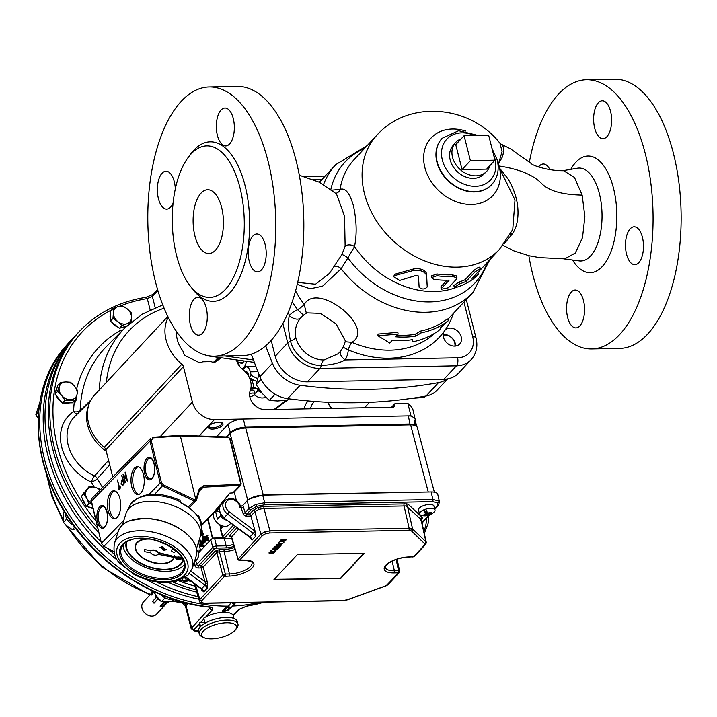 <?xml version="1.0" encoding="UTF-8"?>
<svg xmlns="http://www.w3.org/2000/svg" width="717" height="717" viewBox="0 0 717 717"><rect width="100%" height="100%" fill="white"/><g stroke="black" fill="none" stroke-linecap="round" stroke-linejoin="round"><path stroke-width="1.08" d="M240.643 483.509L229.709 438.445L228.651 437.549L180.361 435.9L195.849 499.704A0.995 0.78 46.3 0 0 195.947 499.516L199.227 488.976L203.485 485.83L240.034 484.414L240.643 483.509L241.163 483.706L240.751 485.346L233.742 492.534A1.999 1.586 -135.7 0 1 232.81 492.938L229.861 493.099L214.903 511.078C208.522 518.4 223.695 531.611 229.942 524.172L230.892 523.15M127.429 480.919L123.826 476.115L125.367 482.478L124.946 482.917L123.082 474.161L126.622 478.983L125.09 472.664L125.511 472.234L127.375 480.99M120.644 486.986L120.644 487.892L118.278 489.756L119.192 488.259L117.436 479.951L119.614 487.829L120.743 487.228M143.508 474.591A13.964 6.632 -91.1 0 0 137.359 466.668A13.964 6.632 -91.1 0 0 131.731 486.673A13.964 6.632 -91.1 0 0 137.888 494.587A13.964 6.632 -91.1 0 0 143.508 474.591M119.954 498.745A13.964 6.632 -91.1 0 0 113.797 490.831A13.964 6.632 -91.1 0 0 108.168 510.827A13.964 6.632 -91.1 0 0 114.326 518.749A13.964 6.632 -91.1 0 0 119.954 498.745M122.957 485.517L121.039 484.118L121.648 480.13L122.49 479.261L121.827 475.452L124.104 483.778L122.356 485.83M199.227 488.976A0.995 0.574 17.3 0 1 199.729 489.702L196.449 500.242A0.995 0.574 -162.7 0 1 196.368 500.376A1.999 1.568 -134.7 0 1 194.253 501.111L162.705 486.072L160.178 483.016L149.996 441.072L150.669 438.204L91.875 498.476L91.167 499.964L101.42 543.253L103.911 546.354L113.967 551.624M179.725 435.434L180.361 435.9L153.196 437.836A0.995 0.457 -94.1 0 0 152.73 437.271L152.551 437.37A0.995 0.457 -94.1 0 1 152.73 437.271L179.895 435.336M229.709 438.445L230.22 438.634L241.163 483.706L240.751 485.346L203.278 487.157L200.554 488.304L199.738 489.568M194.253 501.111L195.849 499.704M240.034 484.414A0.995 0.511 87.8 0 1 239.828 485.741L232.81 492.938M228.651 437.549A0.995 0.484 -88 0 0 228.248 436.985A0.995 0.484 -88 0 0 228.015 437.083M127.402 480.049L126.676 478.983M124.633 476.097L123.826 476.115M124.175 476.106L123.924 475.075M123.745 474.806L122.983 474.824M127.142 478.974L126.622 478.983M125.609 472.655L125.09 472.664M122.795 485.669L122.132 484.782M121.594 484.109L121.039 484.118M122.051 480.829L122.526 480.112L121.648 480.13M122.526 480.112L123.082 479.539M123.01 479.252L122.49 479.261M122.249 476.106L121.72 476.115M123.611 484.602L122.329 484.826L124.149 484.065M122.732 484.62L123.575 483.76L122.706 480.166L121.863 481.026L121.46 483.688L122.732 484.62M124.104 483.751L123.575 483.76M123.225 480.157L122.706 480.166M119.156 489.738L119.255 489.075L118.377 489.093M119.255 489.075L120.071 488.241L119.192 488.259M117.857 480.605L117.337 480.614M120.779 487.515L119.614 487.829M114.675 490.939A13.964 6.632 -91.1 0 0 109.925 510.791A13.964 6.632 -91.1 0 0 115.204 518.606M138.238 466.776A13.964 6.632 -91.1 0 0 133.487 486.637A13.964 6.632 -91.1 0 0 138.766 494.452M147.989 538.834A20.345 11.409 -162.4 0 0 135.432 545.18A20.345 11.409 -162.4 0 0 151.368 562.209A20.345 11.409 -162.4 0 0 174.213 557.485A20.345 11.409 -162.4 0 0 174.222 557.441L174.213 557.485M174.428 556.562A20.345 11.409 -162.4 0 0 174.509 555.693L174.123 555.612A19.942 11.185 17.6 0 1 174.043 556.473M146.949 538.709A20.345 11.409 -162.4 0 0 135.477 545.019A20.345 11.409 -162.4 0 0 135.459 545.099M174.455 556.571A20.345 11.409 -162.4 0 0 174.563 555.541M149.952 539.121A19.942 11.185 17.6 0 0 135.809 545.296A19.942 11.185 17.6 0 0 151.43 561.994A19.942 11.185 17.6 0 0 173.828 557.369A19.942 11.185 17.6 0 1 151.412 561.814A19.942 11.185 17.6 0 1 135.836 545.216M126.309 542.276L126.353 542.124A29.917 16.778 -162.4 0 1 126.362 542.097A29.917 16.778 -162.4 0 0 126.309 542.276A29.917 16.778 -162.4 0 0 149.745 567.326A29.917 16.778 -162.4 0 0 183.337 560.38A29.917 16.778 -162.4 0 0 183.391 560.192A29.917 16.778 -162.4 0 0 183.391 560.201A29.917 16.778 -162.4 0 1 183.364 560.3M182.978 560.183A29.514 16.563 17.6 0 1 149.862 566.959A29.514 16.563 17.6 0 1 126.712 542.321M183.14 559.61A29.514 16.563 17.6 0 1 182.952 560.255A29.514 16.563 17.6 0 1 149.808 567.111A29.514 16.563 17.6 0 1 126.685 542.402A29.514 16.563 17.6 0 1 126.918 541.765M160.841 542.034A1.999 1.12 -162.4 0 0 163.781 543.217M175.306 551.472A1.999 1.12 -162.4 0 0 175.342 551.4A1.999 1.12 -162.4 0 0 174.348 549.966A1.999 1.12 -162.4 0 0 172.098 549.679A1.999 1.12 -162.4 0 0 171.533 550.19A1.999 1.12 -162.4 0 0 171.515 550.271M174.724 552.063A1.999 1.12 -162.4 0 0 175.289 551.552A1.999 1.12 -162.4 0 0 174.294 550.127A1.999 1.12 -162.4 0 0 172.044 549.84A1.999 1.12 -162.4 0 0 171.488 550.351A1.999 1.12 -162.4 0 0 172.474 551.776A1.999 1.12 -162.4 0 0 174.724 552.063M182.638 558.597L158.161 552.529A3.988 2.241 -162.4 0 0 154.711 550.172A3.988 2.241 -162.4 0 0 150.946 550.746L144.753 549.545L144.682 551.669L150.794 552.861A3.988 2.241 -162.4 0 0 154.469 555.075A3.988 2.241 -162.4 0 0 158.018 554.277L182.916 559.143M158.161 552.529L158.063 552.843A3.988 2.241 -162.4 0 0 154.612 550.486A3.988 2.241 -162.4 0 0 150.848 551.059M184.43 564.512A32.91 18.463 17.6 0 1 176.982 569.558A32.91 18.463 17.6 0 1 142.844 566.296A32.91 18.463 17.6 0 1 123.028 545.028M122.365 525.041L126.04 513.444A38.888 21.815 17.6 0 1 126.837 511.517A38.888 21.815 17.6 0 1 136.983 503.477A38.888 21.815 17.6 0 1 179.223 508.236A38.888 21.815 17.6 0 1 200.643 534.936A38.888 21.815 17.6 0 1 200.177 536.97L196.503 548.568M198.206 516.912L198.959 517.217A37.696 21.143 17.6 0 1 201.62 527.9L198.95 516.231L198.806 518.024A37.84 21.232 -162.4 0 0 180.29 502.626L179.949 500.179C157.193 490.769 140.577 492.445 130.091 505.207A37.696 21.143 17.6 0 1 180.442 501.819L180.585 502.483M176.265 557.019L181.195 557.1L181.688 558.337M162.123 546.623L160.043 547.519L162.311 546.981M159.783 547.627L159.299 547.671L159.783 547.627M160.787 547.842L161.782 548.388L161.979 547.367L163.144 547.627L163.431 548.191L162.23 547.564L162.033 548.577L160.841 547.68L161.943 548.102M161.764 547.555L163.189 547.465L163.431 548.191M162.159 547.528L162.257 548.388M162.759 549.625L162.777 548.388L164.856 548.855L165.251 549.661L166.613 549.455L163.781 550.629L162.714 549.787L162.732 548.55L164.811 549.007L165.206 549.822L166.559 549.616M176.445 557.064L181.141 557.252L181.679 558.364M181.383 558.848L180.155 559.493L176.032 559.126L175.602 557.709M176.283 557.844L176.516 558.928L180.657 558.704M181.016 558.202L180.63 557.423L178.793 556.894L177.224 557.261M176.516 558.928L180.505 558.677M176.185 558.014L176.561 558.776M150.946 550.746L144.753 549.545M182.844 558.991L158.063 552.843M180.29 502.626L180.666 502.725A37.248 20.892 17.6 0 1 192.425 510.576M198.188 517.289L198.806 518.024L198.188 517.289M162.974 548.747L162.965 549.697L164.56 550.056L164.56 549.105L162.974 548.747L162.965 549.697L164.614 549.903L164.614 548.953M164.614 549.903L164.56 549.105M163.019 548.586L163.01 549.536M160.043 547.519L162.078 546.775M194.558 561.294L196.754 559.753L198.25 557.109L198.501 553.865L197.641 550.029L200.446 549.975L198.546 542.124M229.861 493.099L219.958 505.664A9.975 7.95 44.3 0 0 218.631 508.613L219.357 508.604M247.732 500.197L230.148 433.597L227.029 436.94M236.314 500.367L234.28 491.979M201.45 530.562L202.239 530.714L202.131 533.206M202.077 530.553L201.549 531.01L202.248 531.001M203.252 533.717L202.615 532.803L201.719 532.919L203.252 533.717L202.83 536.11M202.284 537.938L203.054 538.091L203.278 538.969M202.893 537.929L202.346 538.108L203.529 542.778L204.237 542.769L203.727 543.647L202.373 543.029L202.194 537.938M204.103 542.258L204.237 542.769M200.903 540.358L200.877 542.258L202.104 545.099L200.572 546.291L199.783 540.672L200.903 540.358M201.719 541.129L202.221 541.613L201.298 541.138M202.75 543.71L203.278 546.255L202.418 546.103L200.993 541.514L202.015 541.622M203.637 536.486L204.587 537.32M204.255 536.468L203.709 536.648L204.892 541.326L205.591 541.308L205.08 542.186L203.727 541.568L203.556 536.486M205.474 537.696L206.137 541.057L205.286 540.905L204.488 537.759L204.999 536.872L206.155 537.499M205.707 536.863L206.353 537.499L205.331 536.872M206.514 538.135L206.926 540.206L206.227 540.224L205.295 537.329M207.123 540.34L207.715 540.179L207.796 538.987L206.111 537.347L206.272 535.509L207.769 535.384L206.971 535.5L207.858 535.563L207.061 535.949L206.989 537.114L208.674 538.763L208.522 540.636L207.222 540.914L207.491 540.331M207.374 535.814L206.371 535.984L207.76 535.94M200.446 549.975L198.215 552.377M443.205 334.561A10.074 7.959 -137 0 1 455.25 343.326A10.074 7.959 -137 0 1 455.528 346.042M454.883 346.105A8.971 7.089 43 0 0 454.739 342.851A8.971 7.089 43 0 0 443.196 335.197M288.727 398.804L287.517 400.095L277.73 400.982L269.287 400.436L262.028 393.221L256.103 384.572L258.945 374.238M261.087 379.23L256.103 384.572M275.113 394.189L269.287 400.436M425.244 396.16L424.007 397.487L411.666 398.365M251.353 354.144A518.552 409.73 43 0 0 259.93 376.703A29.917 23.634 43 0 0 287.616 398.661A518.552 409.73 43 0 0 426.041 396.017A29.917 23.634 43 0 0 437.236 390.066L447.677 378.872M265.693 345.818A518.552 409.73 43 0 0 272.442 363.295A29.917 23.634 43 0 0 300.127 385.244A518.552 409.73 43 0 0 438.544 382.609A29.917 23.634 43 0 0 447.157 378.961M461.13 138.865A21.205 16.76 43 0 0 455.232 142.925A21.205 16.76 43 0 0 455.438 163.933A21.205 16.76 43 0 0 475.98 175.844A21.205 16.76 43 0 0 486.225 171.829A21.205 16.76 43 0 0 489.863 165.663M486.225 171.829L483.59 174.383A21.017 16.608 -137 0 1 473.435 178.354A21.017 16.608 -137 0 1 453.072 166.559A21.017 16.608 -137 0 1 452.866 145.73L455.232 142.925M488.653 135.235L494.963 160.187L486.628 169.131L462.062 169.597L455.743 144.646L464.078 135.701L488.653 135.235M494.963 160.187L470.397 160.662L462.062 169.597M470.397 160.662L464.078 135.701M214.347 356.179L242.427 355.641A134.626 63.938 -91.1 0 0 296.13 160.698A134.626 63.938 -91.1 0 0 237.291 86.443L209.221 86.981A134.626 63.938 88.9 0 1 268.059 161.235A134.626 63.938 88.9 0 1 214.347 356.179A134.626 63.938 88.9 0 1 155.508 281.924A134.626 63.938 88.9 0 1 209.221 86.981M503.002 245.295L513.865 250.878L529.164 255.772L539.578 257.609L564.763 258.855L575.294 253.056L582.5 237.677L584.875 216.597L582.15 195.096L574.478 177.431L563.616 170.718M529.451 161.755A134.626 63.938 88.9 0 1 586.533 79.748A134.626 63.938 88.9 0 1 645.372 154.003A134.626 63.938 88.9 0 1 591.659 348.946A134.626 63.938 88.9 0 1 532.821 274.692A134.626 63.938 88.9 0 1 528.85 255.7M538.566 167.007A18.947 8.998 88.9 0 1 543.316 163.987A18.947 8.998 88.9 0 1 549.849 169.553M594.707 128.209A18.947 8.998 88.9 0 1 602.262 100.774A18.947 8.998 88.9 0 1 610.543 111.225A18.947 8.998 88.9 0 1 602.988 138.668A18.947 8.998 88.9 0 1 594.707 128.209M567.649 317.47A18.947 8.998 88.9 0 1 575.204 290.035A18.947 8.998 88.9 0 1 583.486 300.486A18.947 8.998 88.9 0 1 575.93 327.92A18.947 8.998 88.9 0 1 567.649 317.47M626.568 254.239A18.947 8.998 88.9 0 1 634.124 226.796A18.947 8.998 88.9 0 1 642.405 237.246A18.947 8.998 88.9 0 1 634.85 264.69A18.947 8.998 88.9 0 1 626.568 254.239M498.405 164.13L499.355 167.868L515.003 199.944L512.763 229.512L499.435 249.408A83.764 66.188 -137 0 1 393.041 240.688A83.764 66.188 -137 0 1 376.918 135.155C409.004 99.071 471.087 105.578 500.027 143.364L502.061 151.601L498.405 164.13L502.438 156.826C504.427 149.79 503.872 145.497 500.78 143.965M518.006 212.089C517.952 201.199 514.618 190.122 508.003 178.838L499.355 167.868M504.463 243.43L512.413 233.778C516.186 228.356 518.05 221.123 518.015 212.08M336.497 193.922L344.545 216.211L345.137 246.209L341.928 254.508L329.444 273.374L315.552 284.237L297.68 282.408M336.542 193.957L319.298 182.208L299.321 175.244M176.597 255.619A75.787 35.993 -91.1 0 0 209.714 297.421A75.787 35.993 -91.1 0 0 239.953 187.675A75.787 35.993 -91.1 0 0 206.828 145.874A75.787 35.993 -91.1 0 0 176.597 255.619M173.084 203.207A18.947 8.998 88.9 0 1 166.72 209.113A18.947 8.998 88.9 0 1 158.439 198.663A18.947 8.998 88.9 0 1 166.003 171.22A18.947 8.998 88.9 0 1 174.285 181.67A18.947 8.998 88.9 0 1 175.324 188.903M265.129 244.443A18.947 8.998 88.9 0 1 257.573 271.877A18.947 8.998 88.9 0 1 249.292 261.427A18.947 8.998 88.9 0 1 256.847 233.993A18.947 8.998 88.9 0 1 265.129 244.443M233.258 118.475A18.947 8.998 88.9 0 1 225.703 145.918A18.947 8.998 88.9 0 1 217.421 135.459A18.947 8.998 88.9 0 1 224.977 108.025A18.947 8.998 88.9 0 1 233.258 118.475M206.2 307.736A18.947 8.998 88.9 0 1 198.645 335.171A18.947 8.998 88.9 0 1 190.364 324.72A18.947 8.998 88.9 0 1 197.919 297.286A18.947 8.998 88.9 0 1 206.2 307.736M591.659 348.946L619.739 348.408A134.626 63.938 -91.1 0 0 673.442 153.474A134.626 63.938 -91.1 0 0 614.603 79.211L586.533 79.748M221.616 207.338A31.907 15.156 88.9 0 1 208.88 253.549A31.907 15.156 88.9 0 1 193.115 221.938A31.907 15.156 88.9 0 1 207.661 189.745A31.907 15.156 88.9 0 1 221.616 207.338M440.641 327.642L440.256 329.363A95.728 75.644 -137 0 1 412.902 341.803L412.454 339.67A95.728 75.644 -137 0 1 392.262 340.369L389.761 343.058L377.958 335.789L398.105 334.113L395.605 336.793A95.728 75.644 43 0 0 415.788 336.094L421.238 332.867A95.728 75.644 43 0 0 448.6 320.427L440.641 327.642M397.128 335.153A93.739 74.066 43 0 0 415.107 334.328L420.494 331.12A93.739 74.066 43 0 0 447.283 318.931L448.6 320.427M420.494 331.12L421.238 332.867M415.107 334.328L415.788 336.094M377.958 335.789L378.02 334.068L397.836 332.338L398.105 334.113M412.096 339.724L412.902 341.803M476.447 273.634L477.423 274.772C479.583 273.356 478.472 274.548 474.089 278.348A85.762 67.765 -137 0 1 456.514 287.32L454.542 287.302L459.857 283.744A85.762 67.765 43 0 0 466.131 281.387L474.466 272.451C478.633 269.225 480.596 268.23 480.345 269.449L472.01 278.384A85.762 67.765 43 0 0 477.423 274.772L478.786 273.876L477.441 272.406M479.61 267.109L480.775 268.705L480.345 269.449M454.542 287.302L453.727 285.59L458.961 282.023A83.764 66.188 43 0 0 465.1 279.729L473.435 270.793C477.558 267.593 479.467 266.616 479.171 267.862M465.1 279.729L466.131 281.387M441.457 288.44L441.098 289.327L448.483 287.75L456.236 279.424L456.953 277.658L452.552 276.547A85.762 67.765 -137 0 1 437.065 275.713L431.338 277.694L433.731 279.289A85.762 67.765 43 0 0 449.218 280.123L441.457 288.44L440.955 286.666L446.987 280.195M441.098 289.327L440.955 286.666M431.338 277.694L431.275 275.964L436.922 273.948A83.764 66.188 43 0 0 452.051 274.763L456.299 275.866L456.953 277.658M419.122 287.23C421.999 289.641 424.706 289.534 427.251 286.908L426.49 275.158C424.5 271.304 420.09 269.771 413.279 270.542L394.753 275.552L393.391 276.583L399.665 280.437L416.469 275.319L418.459 276.009L419.122 287.23M393.391 276.583L395.354 274.055L413.655 268.929C420.377 268.113 424.679 269.619 426.561 273.437L427.126 285.043M499.919 143.23L500.896 144.018M444.979 330.232L445.176 330.017A10.074 7.959 -137 0 1 454.255 328.969A10.074 7.959 -137 0 1 461.21 336.936A10.074 7.959 -137 0 1 459.714 343.981A10.074 7.959 -137 0 1 447.829 343.703A10.074 7.959 -137 0 1 443.895 331.81L445.176 330.017A99.717 78.798 43 0 0 453.449 313.347M343.049 347.171L348.337 349.905A5.987 1.533 113 0 1 351.93 342.376L345.137 341.731M306.338 313.204L304.25 304.564A5.987 0.834 -36.5 0 1 297.609 309.681L303.551 315.211M304.25 304.564A5.987 0.842 -36.5 0 1 297.609 309.69A35.904 28.366 43 0 0 289.283 315.57C287.893 322.444 288.306 330.967 290.528 341.14A27.757 21.931 43 0 0 321.234 365.482C331.245 365.007 339.24 363.152 345.227 359.943A35.904 28.366 43 0 0 348.337 349.905A5.987 1.542 113 0 1 351.93 342.376C376.434 327.759 317.075 280.697 304.25 304.564A93.739 74.066 -137 0 1 304.241 304.564A93.739 74.066 -137 0 1 295.556 290.887M324.075 359.961A25.588 20.219 -137 0 1 295.78 337.528C294.499 329.811 296.184 323.233 300.835 317.801A25.929 20.488 -137 0 1 301.05 317.568A25.929 25.929 0 0 1 306.903 312.872L320.275 313.356L336.094 323.842L345.343 340.898A25.929 25.929 0 0 1 338.182 353.741L324.075 359.961A9.975 4.732 -91.1 0 0 321.234 365.482A5.987 2.841 -91.1 0 1 319.943 368.43L456.433 365.831A29.137 23.025 43 0 0 471.15 359.656C476.411 353.598 478.024 346.356 476.016 337.931A5.987 2.321 165.8 0 0 472.718 336.712A23.15 18.292 -137 0 1 457.58 357.801L345.227 359.943A9.975 6.005 -150.4 0 1 340.423 351.24M300.835 317.801A9.975 6.112 41.8 0 1 289.283 315.57L288.359 311.949M297.223 284.389L310.165 288.772L322.578 286.182L341.158 268.758A5.987 4.589 31.3 0 0 333.916 266.661M471.15 359.656L458.647 373.064A29.137 23.025 -137 0 1 443.931 379.239L307.441 381.838A29.137 23.025 -137 0 1 275.211 356.286L271.196 340.396M335.852 193.312A5.987 5.673 85.3 0 0 340.073 189.396L332.114 190.122M345.137 246.209A5.987 3.746 -170.5 0 1 354.539 246.558C357.03 234.217 356.654 220.549 353.4 205.564C349.663 192.909 345.218 187.522 340.073 189.396A83.764 66.188 -137 0 1 354.162 159.55L376.918 135.155M341.928 254.508A5.987 0.851 -146.1 0 1 347.915 257.878L354.539 246.558A83.764 66.188 -137 0 0 456.738 287.248M447.749 319.459L472.951 292.437A93.739 74.066 -137 0 1 341.158 268.758L347.915 257.878A88.756 70.132 -137 0 0 425.746 301.884A88.756 70.132 -137 0 0 486.977 262.772M327.821 402.264A19.968 15.783 43 0 0 331.308 408.394M228.427 606.125A167.527 132.376 -137 0 1 66.323 510.172A167.527 132.376 -137 0 1 67.38 344.321A167.527 132.376 -137 0 1 71.44 339.966L73.734 337.644M209.086 606.806A167.464 132.322 43 0 1 59.959 503.37A167.464 132.322 43 0 1 65.91 345.988C28.886 386.624 29.012 457.258 65.776 514.107C96.974 564.476 154.021 601.635 208.584 607.039A2.393 1.013 -83.8 0 0 209.086 606.806C212.438 607.29 213.505 608.366 212.295 610.042L205.869 616.907M203.951 618.959L200.518 622.616M199.38 623.835L194.011 629.571L195.302 630.808A2.393 1.067 92.9 0 1 194.8 631.041L198.609 631.184M232.998 615.123L238.627 609.54L246.8 606.08A2.393 1.246 81.2 0 1 246.379 606.313L264.394 602.172M259.527 602.271A167.527 132.376 -137 0 1 232.595 606.026M233.957 618.457L233.294 615.84A17.45 6.758 165.8 0 0 227.28 612.479L219.599 612.623A17.45 6.758 165.8 0 0 203.745 618.171L205.026 623.198M228.992 606.967A167.5 132.349 -137 0 1 226.742 606.994L225.792 607.263L223.74 609.369L224.152 609.638A167.393 132.26 43 0 0 225.434 609.629L225.989 609.074A167.411 132.278 -137 0 1 225.272 609.083L226.778 607.541A167.473 132.331 43 0 0 228.768 607.514L229.234 608.052L227.208 610.131L225.631 610.723A167.348 132.224 -137 0 1 223.077 610.75L222.118 611.027L222.53 611.305A167.321 132.215 43 0 0 225.111 611.269L228.445 610.095L230.749 607.514M222.118 611.027L222.53 611.305L222.413 610.848M228.633 606.976L229.234 608.052M223.74 609.369L224.152 609.638L224.018 609.091M97.548 527.909A167.464 132.322 -137 0 1 81.505 329.264L79.945 330.842A167.527 132.376 43 0 0 75.885 335.206A167.527 132.376 43 0 0 98.677 532.534M168.414 582.455A167.527 132.376 43 0 0 196.601 592.063M197.955 596.625A167.393 132.269 -137 0 1 156.351 581.863M114.756 554.564A167.393 132.269 -137 0 1 108.24 548.828M100.927 541.801A167.393 132.269 -137 0 1 72.65 338.872L75.885 335.206M110.49 314.127A9.975 7.878 43 0 0 110.436 319.28M111.852 322.292A9.975 7.878 43 0 0 117.866 327.06M121.442 327.66A9.975 7.878 43 0 0 125.394 326.423M182.718 580.887A9.975 7.878 43 0 0 187.863 580.887M88.119 506.838A9.975 7.878 43 0 0 92.807 508.362M84.068 492.678L84.221 492.516A9.975 7.878 43 0 0 84.068 492.678A9.975 7.878 43 0 0 83.055 494.138M82.392 498.602A9.975 7.878 43 0 0 85.673 504.938M56.374 395.748A9.975 7.878 43 0 0 61.241 401.601M64.216 402.954A9.975 7.878 43 0 0 69.639 402.846M56.867 388.417A9.975 7.878 43 0 0 55.729 392.056M118 306.607A9.975 7.878 43 0 0 113.385 313.033L113.071 308.435L118 306.607L122.186 305.585L127.052 308.758A9.975 7.878 43 0 0 118 306.607M91.749 504.015L89.007 503.71L86.811 498.369A9.975 7.878 43 0 0 91.588 503.343M59.394 386.535A9.975 7.878 43 0 0 61.644 395.452L57.611 391.446L60.425 382.43L65.865 381.937A9.975 7.878 43 0 0 59.394 386.535M73.519 337.886A167.393 132.269 43 0 0 117.83 560.542M146.349 579.56A167.393 132.269 43 0 0 198.69 599.143M228.598 606.089L230.991 602.809M181.966 602.773L182.127 602.181A3.988 3.209 43.1 0 1 186.026 605.65L185.362 605.757L181.966 602.773L171.937 601.204M228.983 607.057L228.508 606.492M229.843 607.46L227.737 609.584M225.174 608.688L224.385 608.706M225.945 607.147L225.03 608.133L225.272 609.083M185.362 605.757L191.134 628.585L209.839 607.944L209.66 607.227M224.968 610.732L225.111 611.269M228.221 609.199L228.445 610.095M230.381 607.541L230.489 607.998M225.299 609.083L225.434 609.629M226.635 606.994L226.778 607.541M74.586 386.248A9.975 7.878 43 0 0 65.865 381.937L70.553 382.242L74.586 386.248L77.875 391.052L76.844 395.166A9.975 7.878 43 0 0 74.586 386.248M61.644 395.452A9.975 7.878 43 0 0 70.374 399.763A9.975 7.878 43 0 0 76.844 395.166L75.07 400.068L64.933 400.256L61.644 395.452M100.039 490.105A9.975 7.878 43 0 0 94.796 487.246A9.975 7.878 43 0 0 86.9 489.72A9.975 7.878 43 0 0 86.811 498.369L83.871 493.825L89.186 486.404L94.796 487.246L99.654 488.886L100.344 489.801M131.507 317.317A9.975 7.878 43 0 0 127.052 308.758L131.184 312.729L131.507 317.317L131.077 322.713L126.9 323.743A9.975 7.878 43 0 0 131.507 317.317M113.385 313.033A9.975 7.878 43 0 0 117.839 321.592A9.975 7.878 43 0 0 126.9 323.743L121.971 325.563L117.839 321.592L112.963 318.429L113.385 313.033M232.093 602.791A1.999 1.577 43 0 0 235.328 602.746M185.237 577.956L184.108 578.099M57.611 391.446L55.066 394.171L57.88 385.163L60.425 382.43M55.066 394.171L62.388 402.99L64.933 400.256M62.388 402.99L72.525 402.793L75.07 400.068M83.871 493.825L81.326 496.549L89.186 486.404M81.326 496.549L86.461 506.444L89.007 503.71M86.461 506.444L92.699 507.923M180.146 580.026L180.89 580.922L182.889 578.78M180.89 580.922L187.648 580.797M112.963 318.429L110.418 321.153L110.526 311.16L113.071 308.435M110.418 321.153L119.425 328.296L126.828 325.975M119.425 328.296L121.971 325.563M235.418 602.728A1.999 1.577 -137 0 1 234.54 602.746M94.241 487.121A142.414 112.524 -137 0 1 91.418 482.102A44.75 35.357 -137 0 1 61.761 447.265A44.75 35.357 -137 0 1 73.591 411.63A142.414 112.524 -137 0 1 74.138 403.402A12.96 10.244 43 0 0 76.522 396.16M74.138 403.402L76.594 395.927M76.62 389.008A142.414 112.524 -137 0 1 120.671 330.277L122.535 330.277M157.919 290.672L152.309 296.255L147.29 298.604A165.071 130.431 43 0 0 120.366 305.962M155.195 307.656L152.309 296.255A2.393 1.882 -134.8 0 1 152.712 294.535L145.927 297.313A2.393 1.246 81.2 0 1 147.29 298.604L150.149 309.896M77.445 413.879A4.983 3.002 56.8 0 1 73.591 411.63A4.983 2.509 -178.3 0 0 80.161 410.59L91.005 399.889M109.719 464.903L97.369 478.589A4.983 1.201 -28.3 0 1 91.418 482.102A4.983 1.174 -65.2 0 1 94.527 475.963A4.983 3.863 -138 0 1 97.369 478.589A137.422 108.59 43 0 0 102.567 487.524M235.588 629.651L236.977 627.742A19.942 7.726 165.8 0 0 237.972 624.14A19.942 7.726 165.8 0 0 221.974 620.51A19.942 7.726 165.8 0 0 201.083 629.365A19.942 7.726 165.8 0 0 199.299 633.927A19.942 7.726 165.8 0 0 201.889 636.624L204.013 637.646A17.952 6.955 165.8 0 0 219.85 637.789A17.952 6.955 165.8 0 0 234.88 630.512A17.952 6.955 165.8 0 0 235.588 629.651A17.952 6.955 165.8 0 0 225.73 622.795A17.952 6.955 165.8 0 0 203.296 631.121A17.952 6.955 165.8 0 0 204.013 637.646M237.972 624.14L237.291 621.469A19.942 7.726 165.8 0 0 221.302 617.839A19.942 7.726 165.8 0 0 200.41 626.694A19.942 7.726 165.8 0 0 198.627 631.256L199.299 633.927M200.563 626.533L199.577 622.634A17.45 6.758 165.8 0 0 199.46 624.399L200.124 627.017M199.577 622.634L204.856 622.535M206.397 355.291L209.543 355.892M331.792 408.385A19.942 15.756 -137 0 1 328.207 402.282M76.638 528.599L72.453 529.63L67.577 526.457L63.454 522.487L63.132 517.889L63.562 512.494L64.288 511.714M72.453 529.63L74.747 527.174M63.454 522.487L66.86 518.839M65.211 513.202A12.467 9.85 43 0 0 73.125 524.961M221.212 357.774L215.459 361.861A3.988 3.155 -137 0 1 212.089 362.004A3.988 3.155 43 0 0 210.368 361.628L203.341 361.762A3.988 3.155 43 0 0 201.827 362.193A3.988 3.155 -137 0 1 198.421 362.184L186.035 356.071A3.988 3.155 -137 0 1 183.498 353.015L183.22 351.904A3.988 3.155 43 0 0 182.459 350.335A27.121 21.429 -137 0 1 176.615 331.684M112.784 477.038L105.883 449.756A3.988 3.155 43 0 0 104.306 447.327A39.892 31.521 -137 0 1 94.465 395.166L167.841 316.493M415.17 419.391L412.884 409.443L411.513 406.799L407.83 403.357L410.984 415.833L414.973 418.396L416.532 426.248M410.984 415.833L214.446 419.579A19.942 15.756 -137 0 1 192.389 402.085L183.418 366.62A3.988 3.155 43 0 0 181.84 364.191A39.892 31.521 -137 0 1 168.235 317.299M236.511 359.907A13.964 11.033 43 0 0 242.561 369.3A18.947 14.967 -137 0 1 250.242 390.568A13.964 11.033 43 0 0 252.967 403.33A13.964 11.033 43 0 0 265.415 409.649L392.934 407.22A1.999 1.577 43 0 0 394.242 405.41A1.999 1.577 -137 0 1 395.542 403.59L407.83 403.357M226.16 436.913L230.049 432.736C233.715 429.483 238.886 427.628 245.572 427.18L409.981 424.043L408.358 415.887L411.226 416.057M222.315 425.575A7.582 2.94 -14.2 0 1 212.841 429.089A7.582 2.94 -14.2 0 1 208.674 426.194A7.582 2.94 -14.2 0 1 208.979 425.835A7.582 2.94 -14.2 0 1 215.324 422.761A7.582 2.94 -14.2 0 1 222.01 422.824A7.582 2.94 -14.2 0 1 222.315 425.575M209.104 425.692A6.578 2.545 165.8 0 0 209.041 426.427A6.578 2.545 165.8 0 0 214.311 427.628A6.578 2.545 165.8 0 0 221.212 424.706A6.578 2.545 165.8 0 0 221.795 423.2A6.578 2.545 165.8 0 0 221.392 422.591M216.686 436.59L227.872 424.589C231.546 421.327 236.718 419.472 243.395 419.024L245.429 428.04M422.788 522.281A23.93 11.364 88.9 0 1 422.394 524.719M409.837 424.903L409.981 424.043L415.152 424.93L414.525 420.538A11.956 4.634 -14.2 0 1 415.439 421.39L415.663 422.152L414.677 422.501M416.478 426.203L415.663 422.152M195.777 560.802L196.772 564.476L212.779 547.313L210.744 539.802L198.376 553.067M210.744 539.802A2.993 1.156 -14.2 0 1 214.625 538.413L216.471 545.987L226.124 545.807A9.124 3.531 165.8 0 0 233.446 544.302M223.238 538.243L214.625 538.413M235.275 526.439L224.538 537.956A1.246 0.484 165.8 0 0 225.12 538.494A1.595 0.762 88.9 0 1 224.788 538.664L222.53 537.239L220.486 529.764A2.993 1.156 -14.2 0 1 220.746 529.074L222.781 536.585L233.491 525.104M223.462 526.17L220.746 529.074M238.734 529.029L231.358 537.194L238.277 559.843A1.595 1.425 -46.9 0 1 237.919 559.26L260.845 534.111L264.707 531.889L269.897 530.867L409.129 528.214L412.616 529.047L426.212 542.034L421.291 519.717L406.145 505.933L263.981 508.416L258.783 509.393L254.929 511.66L250.869 516.061L246.576 516.141A3.191 2.518 43 0 1 243.063 513.39L240.661 506.561L242.848 505.377L245.124 512.628L249.149 508.308L255.772 504.472L264.672 502.742L432.88 499.543L438.858 500.977L439.494 502.025L437.782 494.434C437.245 492.776 435.049 491.952 431.168 491.961L262.709 495.169L264.672 502.742A1.595 0.762 -91.1 0 1 264.367 504.858L256.641 506.345L250.905 509.679L246.881 513.999L249.776 513.946L253.173 510.298L257.914 507.537L264.304 506.31L406.951 503.881L408.618 504.66L422.026 517.19L422.501 518.409L421.39 520.201M250.905 509.679A1.595 1.264 -137 0 1 249.149 508.308L247.177 500.735L242.848 505.377M247.177 500.735C250.851 497.473 256.023 495.617 262.709 495.169M278.133 543.334A3.002 1.165 -14.2 0 1 278.124 543.289A3.002 1.165 -14.2 0 1 278.402 542.644A3.002 1.165 -14.2 0 1 281.494 541.317A3.002 1.165 -14.2 0 1 283.941 541.819A3.002 1.165 -14.2 0 1 283.95 541.864M281.835 540.277L285.805 540.394L281.835 540.322L286.415 539.731L286.934 539.184L283.358 539.247A1.963 0.762 165.8 0 0 280.634 540.582A1.963 0.762 165.8 0 0 281.718 541.012L285.294 540.941L285.805 540.394M280.634 540.537A1.954 0.753 -14.2 0 1 280.625 540.493A1.954 0.753 -14.2 0 1 283.34 539.166L286.934 539.184M274.244 548.406L278.223 548.523L274.252 548.451L278.832 547.869L279.307 547.232L275.373 547.205M273.043 548.675A1.954 0.753 -14.2 0 1 273.034 548.63A1.954 0.753 -14.2 0 1 274.208 547.609M274.172 547.465A1.954 0.753 -14.2 0 1 274.163 547.421A1.954 0.753 -14.2 0 1 276.879 546.094L280.472 546.112L276.905 546.184A1.963 0.762 165.8 0 0 274.172 547.51A1.963 0.762 165.8 0 0 274.261 547.689A1.963 0.762 165.8 0 0 273.052 548.72A1.963 0.762 165.8 0 0 274.136 549.141L277.703 549.079L278.223 548.523M274.593 550.746L276.09 550.808L274.512 550.835L275.122 550.181L277.219 549.598L273.652 549.67A1.963 0.762 165.8 0 0 270.918 550.997A1.963 0.762 165.8 0 0 272.012 551.427L275.579 551.355L276.09 550.808M270.918 550.952A1.954 0.753 -14.2 0 1 270.909 550.907A1.954 0.753 -14.2 0 1 273.625 549.581L277.219 549.598M277.282 545.135L278.339 544.929A1.801 0.699 -14.2 0 1 280.204 544.131A1.801 0.699 -14.2 0 1 281.673 544.427A1.801 0.699 -14.2 0 1 281.682 544.472M279.926 545.718A1.81 0.699 165.8 0 0 281.7 544.517A1.81 0.699 165.8 0 0 280.222 544.221A1.81 0.699 165.8 0 0 278.357 545.019L277.282 545.18L277.873 544.302A1.81 0.699 165.8 0 0 276.081 545.449A1.81 0.699 165.8 0 0 277.515 545.807A1.81 0.699 165.8 0 0 279.442 545.001L280.517 544.857L279.926 545.718L280.499 544.812M276.081 545.404A1.801 0.699 -14.2 0 1 276.072 545.359A1.801 0.699 -14.2 0 1 277.846 544.221L277.873 544.302M270.237 552.682L271.295 552.484A1.801 0.699 -14.2 0 1 273.159 551.687A1.801 0.699 -14.2 0 1 274.629 551.982A1.801 0.699 -14.2 0 1 274.638 552.027M272.881 553.273A1.81 0.699 165.8 0 0 274.656 552.072A1.81 0.699 165.8 0 0 273.177 551.767A1.81 0.699 165.8 0 0 271.313 552.574L270.237 552.735L270.829 551.857A1.81 0.699 165.8 0 0 269.036 553.004A1.81 0.699 165.8 0 0 270.461 553.363A1.81 0.699 165.8 0 0 272.397 552.547L273.473 552.404L272.881 553.273L273.455 552.368M269.036 552.95A1.801 0.699 -14.2 0 1 269.027 552.906A1.801 0.699 -14.2 0 1 270.802 551.767L270.829 551.857M273.939 579.694L340.79 578.422L364.218 553.3L297.358 554.573L273.939 579.694M427.153 511.938L426.221 512.323L423.666 509.93A7.977 3.092 165.8 0 0 419.499 513.955L418.495 509.993A7.977 3.092 -14.2 0 1 423.622 505.602A7.977 3.092 -14.2 0 1 433.964 506.077L434.968 510.038A7.977 3.092 165.8 0 0 425.629 509.231A12.915 2.877 70.3 0 0 428.318 513.533A12.655 5.745 107.8 0 0 429.16 512.538A12.655 5.763 -110 0 1 428.82 513.551L428.533 513.3M250.869 516.061L255.091 531.198L255.476 536.45L252.142 540.026L249.624 537.185L223.901 517.925C218.954 513.506 218.076 508.945 221.275 504.221A9.975 7.878 43 0 0 224.233 517.656L227.567 514.08A9.975 7.878 -137 0 1 224.609 500.645C231.878 496.657 237.273 498.62 240.778 506.543L240.661 506.561M207.464 583.934L207.123 588.307L204.954 581.711A1.595 0.6 164.4 0 0 207.016 580.931L207.464 583.934L205.949 583.934L204.937 585.189L189.44 573.582M185.837 576.961L201.602 588.765L203.789 591.884L201.728 590.091A1.595 1.12 144.3 0 0 201.728 589.401M425.333 544.669L414.462 556.329A1.595 1.264 -137 0 1 413.655 556.67L424.527 545.01A1.595 1.264 -137 0 0 425.333 544.669L426.23 542.411A1.595 1.452 -173.1 0 1 426.257 542.859L426.257 542.859A1.595 1.452 -173.1 0 1 425.029 544.086L411.495 530.965L408.807 530.32L269.583 532.973L265.577 533.744L262.592 535.474L239.747 559.977A1.595 1.264 -137 0 1 237.99 558.615L231.537 536.746A1.595 1.264 43 0 0 229.781 535.384L236.951 527.694M195.544 584.749L199.891 599.475L199.631 601.671L194.137 583.692M231.349 537.087A1.595 1.425 -46.9 0 0 231.098 536.764L231.457 537.347M239.747 559.977L244.058 560.076A17.844 6.91 -14.2 0 1 252.303 567.774A17.844 6.91 -14.2 0 1 229.144 576.074L224.493 576.334A1.595 1.264 -137 0 1 222.745 574.971L225.326 574.048L229.458 573.967A16.249 6.292 165.8 0 0 245.42 569.997A16.249 6.292 165.8 0 0 251.981 562.63C253.37 561.967 250.618 561.169 243.726 560.246L239.595 560.327A1.595 0.762 88.9 0 1 239.29 560.192M234.988 549.518A15.595 6.041 -14.2 0 1 224.116 551.498L219.42 551.588L216.83 552.511A1.595 1.264 43 0 0 215.073 551.149L219.734 549.482L224.43 549.392A13.999 5.422 165.8 0 0 234.405 547.546M413.709 556.661L408.681 557.1C400.247 557.593 393.292 559.834 387.807 563.822C385.45 566.43 384.653 567.64 385.432 567.461A16.249 6.292 165.8 0 0 394.404 570.822L398.535 570.741L399.557 571.485M185.103 577.481L185.353 578.377L185.362 577.302M243.565 506.874A1.595 0.6 164.9 0 1 241.504 507.636L239.962 507.672L240.778 506.578M250.86 516.025L249.776 513.946M225.013 576.145A1.595 0.762 -91.1 0 0 225.326 574.048L219.42 551.588A1.595 0.762 88.9 0 1 219.734 549.482M412.813 557.019A1.595 0.762 -91.1 0 0 413.135 556.849L413.655 556.67M396.151 559.475L398.535 570.741A1.595 0.762 88.9 0 1 398.222 572.847L394.09 572.928A17.844 6.91 -14.2 0 1 385.854 565.229A17.844 6.91 -14.2 0 1 409.013 556.93L413.135 556.849M239.926 560.156A1.595 0.762 88.9 0 1 239.595 560.327L238.277 559.843A1.595 1.425 -46.9 0 0 239.729 560.102M397.093 559.152L399.647 571.171L399.217 572.677A1.595 1.264 -137 0 1 398.41 573.017L398.222 572.847M274.27 579.336L340.79 578.422M340.7 578.063L363.788 553.309M427.269 512.117L426.265 512.368L427.323 515.138A12.915 2.877 70.3 0 0 428.237 515.398A12.915 2.877 70.3 0 0 428.829 514.761L426.265 512.368M429.08 513.82L429.286 514.439A12.655 11.606 60.6 0 0 430.72 513.999A12.655 7.546 -145.7 0 1 429.492 514.179A12.503 12.162 -94.7 0 0 431.679 512.772A12.96 0.995 -128.1 0 1 431.141 512.27A12.503 8.855 147 0 1 428.82 513.551M428.874 513.524L429.492 514.179M427.144 511.992L426.086 511.015L427 511.696M426.221 512.323L426.355 514.232A12.655 9.061 -160.7 0 1 424.787 514.107A12.655 10.083 70.7 0 0 426.158 514.501A12.503 8.855 147 0 1 423.72 514.923A12.96 4.427 89.8 0 0 424.258 515.433A12.503 12.162 -94.7 0 0 426.821 515.129L426.965 514.385M424.249 514.869L424.258 515.433M426.821 515.129A12.655 3.227 99.4 0 1 426.337 515.568A12.655 8.281 -104.6 0 0 427.323 515.138M421.937 522.666L429.492 514.555A7.977 3.092 -14.2 0 1 428.829 514.752L428.829 514.752M429.286 514.439A12.915 2.877 70.3 0 0 430.308 514.654A12.96 12.96 0 0 0 434.152 511.956A7.977 3.092 165.8 0 0 434.968 510.038M426.355 514.232A12.915 2.877 70.3 0 1 423.666 509.939L423.666 509.939A7.977 3.092 -14.2 0 1 425.629 509.222L425.629 509.231M419.499 513.955A7.977 3.092 165.8 0 0 421.121 515.263A12.96 12.96 0 0 0 428.237 515.398M278.42 542.733A3.011 1.165 165.8 0 0 278.142 543.378A3.011 1.165 165.8 0 0 280.508 543.979A3.011 1.165 165.8 0 0 283.717 542.635A3.011 1.165 165.8 0 0 283.968 541.9A3.011 1.165 165.8 0 0 281.521 541.407A3.011 1.165 165.8 0 0 278.42 542.733M279.343 547.322L275.373 547.25L280.472 546.112M249.606 498.835L263.309 494.784L431.849 491.961M428.264 492.014L410.626 424.885C414.453 424.876 416.649 425.683 417.222 427.296L434.359 492.194M230.148 433.597C233.823 430.334 238.994 428.479 245.68 428.031L263.309 495.16M410.626 424.885L245.68 428.031M221.795 515.908L220.415 515.944L222.691 518.454L227.988 520.981M202.544 533.726L202.535 536.119L201.719 535.303L201.378 530.562M201.549 531.01L202.131 531.414M201.423 531.422L201.719 532.919M202.678 534.264L203.386 534.246M203.529 542.778L204.202 543.127M203.503 543.145L203.019 543.656L202.373 543.029M200.043 540.251L200.868 540.672M200.168 540.681L200.715 540.842M200.007 540.86L200.177 542.276L200.877 542.258M200.177 542.276L201.369 545.054L202.077 545.037M201.369 545.054L202.104 545.099M201.396 545.117L200.276 543.127L200.617 546.067L201.316 546.058M200.151 540.251L200.742 540.233M201.02 541.147L202.597 545.906L203.305 545.897M204.892 541.326L205.564 541.676M204.865 541.685L204.381 542.204L203.727 541.568M205.456 537.642L204.712 537.759L205.465 540.699L206.164 540.69M204.999 536.872L206.245 539.865L206.953 539.856M204.712 537.759L205.42 537.75M206.272 535.509L207.858 535.563M206.371 535.984L206.281 537.132L206.989 537.114M206.281 537.132L207.356 537.651M206.657 537.669L208.109 537.858M207.401 537.867L208.674 538.763M207.975 538.781L207.822 540.645L207.222 540.914M207.473 540.905L207.921 540.896M207.858 540.322L207.15 540.331L207.715 540.179M219.536 511.329L215.629 511.839L218.631 508.613M215.629 511.839L217.475 519.099L220.415 515.944M201.54 533.69L201.898 535.124L202.418 535.662L202.508 534.47L201.844 533.367L202.579 535.016M202.364 533.905L202.095 533.358M202.579 535.115L201.898 535.124L202.418 535.662M203.305 542.769L202.606 540.026L202.14 541.227L202.561 542.877L203.305 542.769M203.225 542.859L202.561 542.877L202.902 543.208M204.659 541.317L203.969 538.566L203.915 541.416L204.659 541.317M204.578 541.407L203.915 541.416L204.255 541.747M220.89 515.935L220.307 513.56M202.14 541.227L202.839 541.21L203.252 542.832M202.902 540.439L202.839 541.21M202.203 540.457L202.714 540.448M203.503 539.767L204.202 539.758L204.614 541.371M204.264 538.987L204.202 539.758M203.565 539.005L204.076 538.987M248.96 376.963L248.216 374.059A3.988 1.891 -91.1 0 0 246.478 371.863A3.988 1.891 -91.1 0 0 245.698 372.24M249.597 393.669A4.006 1.551 -14.2 0 1 252.635 393.068A4.006 1.551 -14.2 0 1 254.849 393.884L254.078 390.855A4.006 1.551 165.8 0 0 251.873 390.039A4.006 1.551 165.8 0 0 250.376 390.209M254.849 393.884A4.006 1.551 -14.2 0 1 249.803 396.635M242.893 362.426A7.977 3.092 -14.2 0 1 243.045 362.39L242.893 362.426A7.977 3.092 -14.2 0 0 242.579 362.506L242.893 362.426M254.732 393.445A7.977 3.092 165.8 0 0 256.05 392.674A7.977 3.092 165.8 0 0 257.215 391.706A7.977 3.092 165.8 0 0 256.587 388.668A7.977 3.092 165.8 0 0 250.833 388.533M252.993 379.956A7.977 3.092 165.8 0 0 252.823 379.938A7.977 3.092 165.8 0 0 250.215 379.956M256.157 392.602L258.98 388.999L256.587 388.668L253.881 387.072L250.86 388.426M250.233 380.01L254.078 380.162M252.088 379.965L253.881 387.072M257.528 378.621L251.21 375.385L249.229 377.509M256.758 381.534L249.328 377.734M274.037 409.488L286.424 400.247M289.211 398.867L274.934 409.47M242.902 369.569L244.524 367.83A8.971 4.266 88.9 0 1 246.379 366.871A8.971 4.266 88.9 0 1 250.305 371.827L251.21 375.385M263.731 409.568L274.145 409.371M238.268 362.892L237.542 360.051M239.478 366.199L238.618 362.784A6.982 3.316 88.9 0 1 239.406 362.569A6.982 3.316 88.9 0 1 240.482 362.919L240.984 363.268A3.988 1.891 -91.1 0 0 241.602 363.474A3.988 1.891 -91.1 0 0 242.427 363.044L243.126 362.3A3.988 1.891 -91.1 0 0 243.843 360.929M237.605 363.134L238.618 362.784M246.352 361.278A8.971 4.266 88.9 0 1 244.255 366.754L242.176 368.986L243.466 368.959M169.562 601.626A10.468 8.272 -137 0 1 165.027 602.199A10.468 8.272 -137 0 1 162.929 601.697M160.572 600.577A10.468 8.272 -137 0 1 155.239 594.187M167.769 602.163L156.503 614.245A8.971 7.089 -137 0 1 148.383 615.437A8.971 7.089 -137 0 1 142.047 608.276A8.971 7.089 -137 0 1 143.373 602.002L150.929 593.909M156.458 597.216A8.971 7.089 -137 0 1 155.132 594.241A8.971 7.089 -137 0 1 155.051 593.891M152.676 591.023L151.421 592.376A9.975 7.878 43 0 0 150.893 594.088L151.045 595.298L154.316 591.785M165.018 602.199L161.11 606.394L160.16 606.268L164.076 602.074A8.971 7.089 -137 0 1 163.817 602.038A8.971 7.089 -137 0 1 161.925 601.572M161.54 601.429A8.971 7.089 -137 0 1 157.946 599.036L158.018 598.722A9.975 7.878 -137 0 1 156.62 597.046L152.703 601.249A9.975 7.878 43 0 0 154.092 602.925L158.018 598.722M152.703 601.249L152.631 601.563A8.971 7.089 43 0 0 154.03 603.239L157.946 599.036M150.893 594.088L153.42 591.373M161.11 606.394A9.975 7.878 43 0 0 163.037 606.358L166.846 602.271M168.235 602.656L168.988 601.85M173.639 599.376L171.802 601.339L161.675 601.536L157.641 597.53L154.352 592.717L154.522 591.884M161.675 601.536L165.089 597.87M154.352 592.717L154.953 592.072M160.904 594.653A12.467 9.85 43 0 0 173.129 599.206M38.162 418.343L35.85 414.784L38.87 405.544M35.85 414.784L38.584 411.854M39.578 403.617A12.467 9.85 43 0 0 38.79 409.685M214.428 511.795L201.737 524.808M203.485 485.83A0.995 0.511 87.8 0 1 203.278 487.157L199.227 491.306M153.196 437.836L151.26 440.623L161.442 482.568L163.351 484.853L154.782 494.201M118.126 531.781L103.911 546.354L101.42 543.253L123.889 520.219M194.11 501.102L188.266 507.089M151.26 440.623L149.996 441.072L91.149 501.533C90.683 501.425 90.925 500.412 91.875 498.485M161.442 482.568L160.178 483.016L148.984 494.488M97.494 521.77A11.347 5.386 88.9 0 1 99.797 506.641A11.347 5.386 88.9 0 1 107.066 511.956A11.347 5.386 88.9 0 1 104.763 527.094A11.347 5.386 88.9 0 1 97.494 521.77M144.619 473.462A11.347 5.386 88.9 0 1 146.922 458.324A11.347 5.386 88.9 0 1 154.191 463.648A11.347 5.386 88.9 0 1 151.887 478.777A11.347 5.386 88.9 0 1 144.619 473.462M200.554 488.304L199.729 489.702A0.995 0.574 17.3 0 1 199.64 489.845L196.458 500.081M163.351 484.853L195.463 500.224M103.66 546.22L114.012 551.857M101.536 543.629L91.328 501.685M179.94 435.336L228.239 436.985L230.13 438.858M189.297 507.833L196.449 500.242A0.995 0.574 -162.7 0 0 195.947 499.516M147.998 459.212A10.343 4.911 -91.1 0 0 145.515 470.926A10.343 4.911 -91.1 0 0 150.507 478.875L152.237 477.863C154.451 475.362 155.069 470.693 154.092 463.863C150.74 455.474 151.054 459.427 150.113 458.19A10.343 4.911 -91.1 0 0 147.998 459.212M100.882 507.519A10.343 4.911 -91.1 0 0 98.399 519.233A10.343 4.911 -91.1 0 0 103.391 527.192L105.112 526.179C107.335 523.679 107.953 519.009 106.976 512.18C103.624 503.791 103.938 507.744 102.997 506.507A10.343 4.911 -91.1 0 0 100.882 507.519M183.991 568.205A32.91 18.463 17.6 0 1 174.733 576.647A32.91 18.463 17.6 0 1 137.628 571.915A32.91 18.463 17.6 0 1 121.254 548.299C122.392 544.768 125.367 542.079 130.18 540.242C150.4 531.243 191.036 553.264 183.991 568.205M175.154 577.992A33.905 19.018 17.6 0 1 128.737 567.694A33.905 19.018 17.6 0 1 129.589 540.098A33.905 19.018 17.6 0 1 176.006 550.387A33.905 19.018 17.6 0 1 175.154 577.992M192.344 568.258L187.971 575.177L176.006 581.326C162.338 584.14 148.267 581.783 133.819 574.263L120.178 563.58C115.052 559.045 113.125 552.359 114.406 543.522A40.887 22.935 17.6 0 1 125.896 533.045A40.887 22.935 17.6 0 1 171.999 538.915A40.887 22.935 17.6 0 1 192.344 568.258L196.234 555.989A40.887 22.935 17.6 0 0 175.898 526.645A40.887 22.935 17.6 0 0 129.795 520.775A40.887 22.935 17.6 0 0 118.296 531.252C119.9 526.466 123.781 522.917 129.929 520.623L144 518.346C155.517 518.454 166.586 521.384 177.198 527.165C192.138 536.11 198.484 545.718 196.234 555.989M127.581 538.422A36.899 20.694 17.6 0 1 178.094 549.625A36.899 20.694 17.6 0 1 177.162 579.659A36.899 20.694 17.6 0 1 126.658 568.456A36.899 20.694 17.6 0 1 127.581 538.422M133.479 519.673A40.484 22.711 17.6 0 1 190.516 537.768M198.044 516.679L197.157 515.442M214.903 511.078L219.958 505.664M221.329 525.633L221.885 527.855M211.524 539.229L212.438 538.252L207.643 519.296M259.93 376.703L272.442 363.295M287.616 398.661L300.127 385.244M426.041 396.017L438.544 382.609M562.917 170.7L577.49 168.199A46.48 22.075 88.9 0 1 599.385 193.689A46.48 22.075 88.9 0 1 598.749 240.168A46.48 22.075 88.9 0 1 579.255 260.907L563.894 258.873M572.524 260.011A58.346 27.712 -91.1 0 0 607.236 259.635A58.346 27.712 -91.1 0 0 613.483 188.195A58.346 27.712 -91.1 0 0 570.795 169.346M582.159 195.096C562.442 194.737 548.998 190.937 541.819 183.695C533.412 174.912 519.027 168.997 498.673 165.95M191.34 287.392A79.775 37.893 -91.1 0 0 237.587 281.673A79.775 37.893 -91.1 0 0 245.133 185.82A79.775 37.893 -91.1 0 0 188.849 156.602M473.435 270.793L474.466 272.451M458.961 282.023L459.857 283.744M452.051 274.763L452.552 276.547M436.922 273.948L437.065 275.713M426.561 273.437L426.49 275.158M413.655 268.929L413.279 270.542M395.354 274.055L394.753 275.552M478.087 135.432L458.638 130.7L442.219 138.229A33.905 26.789 43 0 0 437.191 161.925A33.905 26.789 43 0 0 461.148 188.974A33.905 26.789 43 0 0 491.817 184.475C497.697 177.744 499.498 169.544 497.204 159.873L491.952 148.276M493.619 154.881A29.917 23.634 -137 0 1 495.008 159.066A29.917 23.634 -137 0 1 475.452 186.303A29.917 23.634 -137 0 1 442.362 160.07A29.917 23.634 -137 0 1 474.573 135.504M491.683 184.619A33.905 26.789 -137 0 1 491.548 184.762A33.905 26.789 -137 0 1 460.888 189.252A33.905 26.789 -137 0 1 436.922 162.203A33.905 26.789 -137 0 1 441.959 138.515A33.905 26.789 -137 0 1 442.093 138.372M465.584 131.005A42.213 33.358 43 0 0 424.849 167.455A42.213 33.358 43 0 0 470.334 204.479A42.213 33.358 43 0 0 499.677 168.486M498.44 163.593A42.213 33.358 43 0 0 497.401 160.671M348.337 349.905A99.717 78.798 43 0 0 443.895 331.81M463.953 302.081L472.718 336.712M313.428 179.644L321.942 179.483M434.672 333.262A93.739 74.066 -137 0 1 351.93 342.376L351.93 342.376M295.78 337.528A9.975 3.863 -14.2 0 1 290.528 341.14A5.987 2.321 -14.2 0 0 287.723 342.878A29.137 23.025 43 0 0 319.943 368.43L307.441 381.838M282.83 323.537L287.723 342.878L275.211 356.286M292.222 301.776A99.717 78.798 43 0 0 297.609 309.681M323.591 184.448A93.739 74.066 -137 0 1 335.843 164.578L319.37 182.243M457.58 357.801A5.987 2.841 88.9 0 1 456.433 365.831L443.931 379.239M512.413 233.778A7.977 5.942 41.5 0 0 510.316 234.369M330.913 189.198A88.756 70.132 -137 0 1 364.451 148.518M164.103 308.176A131.668 104.037 43 0 0 106.349 382.43M304.08 408.914A25.929 20.488 -137 0 1 308.131 400.92M195.302 630.808A166.532 131.578 43 0 0 198.564 630.942M246.8 606.08A167.464 132.322 43 0 0 264.017 602.181M314.494 401.448L314.297 401.637A20.936 16.545 43 0 0 310.506 408.798M195.947 589.813A167.464 132.322 -137 0 1 172.788 581.98M46.847 474.788A136.66 107.98 43 0 0 63.141 519.171M67.38 526.296A136.66 107.98 43 0 0 150.507 594.357M172.483 600.613A136.66 107.98 43 0 0 182.127 602.181M188.06 603.472L186.026 605.65L191.547 627.474A2.393 1.927 -136.9 0 0 194.011 629.571M212.295 610.042A2.393 1.927 -136.9 0 1 209.839 607.944M238.627 609.54A2.393 1.882 45.2 0 0 239.603 609.091L246.379 606.313M231.143 602.809L228.454 605.686A1.999 1.577 43 0 0 231.663 607.012L234.997 603.445M111.718 309.878A165.071 130.431 43 0 0 95.818 520.775M178.39 580.653A165.071 130.431 43 0 0 194.854 586.112M80.08 411.28A4.983 3.961 45.4 0 0 80.161 410.59A137.422 108.59 43 0 1 106.143 346.885L125.108 327.678A136.66 107.98 -137 0 0 99.313 389.976M152.712 294.535L157.615 289.659M90.297 401.224L74.819 416.46A39.758 31.414 43 0 0 94.527 475.963L108.572 460.368M106.259 451.262A38.601 30.508 -137 0 1 88.469 406.046M224.914 355.982L253.46 359.961M213.37 362.354A24.934 19.7 43 0 0 215.405 360.517L213.379 362.354M219.357 357.514L215.091 362.076M220.522 357.675L218.891 359.423M192.389 402.085L160.07 436.752M214.446 419.579L199.147 435.99M183.418 366.62L105.883 449.756M181.84 364.191L104.306 447.327M394.242 405.41L392.54 407.229M414.516 421.721L415.439 421.39M230.605 433.149L227.872 424.589M224.493 576.334L201.647 600.837L201.441 602.513L204.13 603.158L343.362 600.505L347.369 599.735L386.311 585.61L398.41 573.017M424.527 545.01L425.029 544.086M187.236 578.529L187.773 580.196L191.009 581.353M434.699 508.98L437.352 506.13L437.746 502.895L432.566 501.658L264.367 504.858M234.038 546.291A10.719 4.15 -14.2 0 1 225.81 547.922L216.158 548.102A1.246 0.484 165.8 0 0 214.535 548.684L198.528 565.847L201.414 565.794L215.073 551.149M231.232 536.934L229.646 536.504L229.781 535.384M225.12 538.494L231.699 538.368M262.592 535.474A1.595 1.264 -137 0 1 260.845 534.111L254.929 511.66A1.595 1.264 43 0 0 253.173 510.298M194.701 565.247A3.191 2.518 43 0 0 198.224 567.989A1.595 0.762 88.9 0 1 198.528 565.847A1.595 1.264 -137 0 1 196.772 564.476A1.595 0.6 164.9 0 1 194.701 565.247L194.056 562.854M191.018 571.279L204.954 581.711L201.11 567.936L198.224 567.989M201.647 600.837A1.595 1.264 -137 0 1 199.891 599.475L222.745 574.971L216.83 552.511L203.171 567.156L207.016 580.931M207.123 588.307L203.789 591.884A4.983 3.944 -137 0 0 201.602 588.765L204.937 585.189A4.983 3.944 43 0 1 207.123 588.307M201.728 590.091L201.083 588.89M432.566 501.658A1.595 0.762 -91.1 0 0 432.88 499.543L431.168 491.961M225.81 547.922A1.595 0.762 -91.1 0 0 226.124 545.807L224.385 538.655M222.53 537.239A2.841 1.102 -14.2 0 1 222.781 536.585A1.595 1.264 -137 0 0 224.538 537.956M214.535 548.684A1.595 1.264 -137 0 1 212.779 547.313A2.841 1.102 -14.2 0 1 216.471 545.987A1.595 0.762 -91.1 0 1 216.158 548.102M394.09 572.928A1.595 0.762 88.9 0 0 394.404 570.822L392.109 561.151M408.618 504.66A1.595 1.425 133.1 0 0 407.507 506.578L412.616 529.047A1.595 1.425 -46.9 0 1 411.495 530.965M424.733 543.325A1.595 1.425 -46.9 0 0 425.844 541.416L420.915 519.108A1.595 1.425 133.1 0 1 422.026 517.19M264.304 506.31A1.595 0.762 88.9 0 0 263.981 508.416L269.897 530.867A1.595 0.762 -91.1 0 1 269.583 532.973M408.807 530.32A1.595 0.762 -91.1 0 0 409.129 528.214L404.021 505.745A1.595 0.762 88.9 0 1 404.334 503.639M229.144 576.074A1.595 0.762 -91.1 0 0 229.458 573.967L224.116 551.498A1.595 0.762 88.9 0 1 224.43 549.392M223.901 517.925L249.955 536.916L253.289 533.34L227.567 514.08L229.27 511.857L254.992 531.118A6.982 5.512 -137 0 1 255.091 531.198M239.962 507.672A7.977 6.301 43 0 0 228.804 499.83A7.977 6.301 43 0 0 229.27 511.857M255.476 536.45A4.983 3.944 43 0 0 253.289 533.34L254.992 531.118M249.624 537.185L249.955 536.916A4.983 3.944 -137 0 1 252.142 540.026M185.488 577.212L201.28 588.944M185.353 578.377L186.321 579.936A1.595 1.425 -46.9 0 0 187.773 580.196M421.273 519.673A1.595 1.452 -173.1 0 1 421.282 519.637L421.282 519.637A1.595 1.452 -173.1 0 1 422.501 518.409M437.352 506.13A1.595 1.264 43 0 0 438.159 505.79L434.798 509.393M406.145 505.933A1.595 1.183 103.4 0 1 406.951 503.881M438.858 500.977A1.595 1.425 133.1 0 1 437.746 502.895M258.783 509.393L257.914 507.537M255.772 504.472L256.641 506.345M246.576 516.141A1.595 0.762 88.9 0 1 246.881 513.999A1.595 1.264 -137 0 1 245.124 512.628A1.595 0.6 164.9 0 1 243.063 513.39M231.77 536.764L231.098 536.764A1.595 1.425 -46.9 0 0 229.646 536.504M217.923 551.857L217.063 549.993M203.171 567.156A1.595 1.264 43 0 0 201.414 565.794A1.595 0.762 88.9 0 0 201.11 567.936A1.595 0.6 164.4 0 0 203.171 567.156M411.253 528.411A1.595 1.183 103.4 0 1 410.447 530.472M414.462 556.329L413.44 556.795M264.707 531.889L265.577 533.744M399.539 571.001A1.595 1.425 133.1 0 1 398.419 572.892M399.217 572.677L388.345 584.337A1.595 1.264 -137 0 1 387.538 584.678M388.345 584.337L386.759 585.565A1.595 0.878 -120.2 0 1 386.311 585.61M223.847 574.344L224.717 576.208M386.759 585.565L347.548 599.815L343.031 600.676A1.595 0.762 -91.1 0 0 343.362 600.505M343.031 600.676L203.798 603.329A1.595 0.762 -91.1 0 0 204.13 603.158M199.631 601.671A1.595 1.425 -46.9 0 0 199.989 602.253L199.989 602.253A1.595 1.425 -46.9 0 0 201.441 602.513M213.227 538.592L212.438 538.252L212.949 538.064L222.853 537.875M208.091 518.839L212.77 538.718M220.872 528.949L219.868 524.978M426.66 518.122A23.93 11.364 88.9 0 1 423.872 531.431M247.983 375.26L248.521 375.251M246.352 373.001L247.822 372.974M245.734 372.284L247.32 372.248M265.738 397.236A10.97 8.667 -137 0 1 254.445 394.843M261.32 392.351A6.982 5.512 -137 0 1 258.075 390.586M260.146 390.819A6.982 5.512 -137 0 1 258.613 389.698M250.305 371.827L257.923 371.675M242.579 362.883L240.482 362.919M242.212 363.241L240.984 363.268M243.422 369.013L242.229 369.031M255.924 366.53L244.255 366.754M213.935 512.843L201.755 525.328M114.406 543.522L118.296 531.252M130.091 505.207L126.837 511.517M201.62 527.9L200.643 534.936M179.949 500.179L180.693 502.671M196.404 515.371L198.815 515.908M198.654 517.62C194.916 511.75 188.921 506.74 180.657 502.59M563.822 170.727C547.905 171.058 531.79 165.027 531.593 163.781L510.495 148.813L501.228 144.189M325.124 176.068L304.008 176.472M299.912 175.387A25.929 25.929 0 0 0 299.258 174.948M476.016 337.931L466.31 299.563M472.951 292.437L489.711 259.841M367.185 145.587L335.843 164.578M499.435 249.408L477.719 272.702M65.91 345.988L67.38 344.321M149.898 595.011L101.671 566.914L64.978 524.118M63.284 521.232L51.974 496.567L45.664 471.203M229.386 607.738L229.126 606.734M191.134 628.585L194.8 631.041M208.584 607.039L210.431 607.532L210.162 607.039M239.603 609.091L233.177 615.473M228.356 605.901L228.365 605.919C228.66 607.424 229.763 607.792 231.663 607.012M145.927 297.313C120.151 301.445 98.677 312.092 81.505 329.264M162.786 304.904L142.351 314.109L125.108 327.678M208.154 355.946L254.365 362.39M369.524 402.336L364.469 407.767M218.344 357.371L215.405 360.517M394.538 404.012L391.518 407.247M186.321 579.936L191.314 581.586M420.897 520.201L421.282 519.717M422.035 523.087L429.859 514.698M224.788 538.664L231.752 538.53M199.281 601.124L199.989 602.253L203.798 603.329M221.257 525.606L221.84 527.909M202.113 530.535L201.405 530.544M202.938 537.902L202.239 537.911M203.565 543.728L202.857 543.746M202.024 545.449L201.325 545.458M201.226 546.3L200.527 546.309M200.805 540.206L200.097 540.215M201.862 541.057L201.154 541.066M203.234 546.282L202.535 546.3M201.818 541.667L201.119 541.676M204.3 536.441L203.601 536.459M204.919 542.276L204.22 542.285M206.093 541.075L205.394 541.093M205.869 536.773L205.161 536.791M206.881 540.233L206.182 540.251M207.41 535.276L206.711 535.285M207.796 535.949L207.088 535.957M208.047 540.923L207.338 540.941M196.754 559.753L194.155 562.54M439.494 502.025L438.159 505.79M221.275 504.221L224.609 500.645M428.811 515.819L428.139 523.347L424.347 533.582M246.379 366.871L255.987 366.692M242.938 362.497L239.406 362.569M243.368 369.067L242.301 369.085M163.817 602.038L165.027 602.199"/></g></svg>
